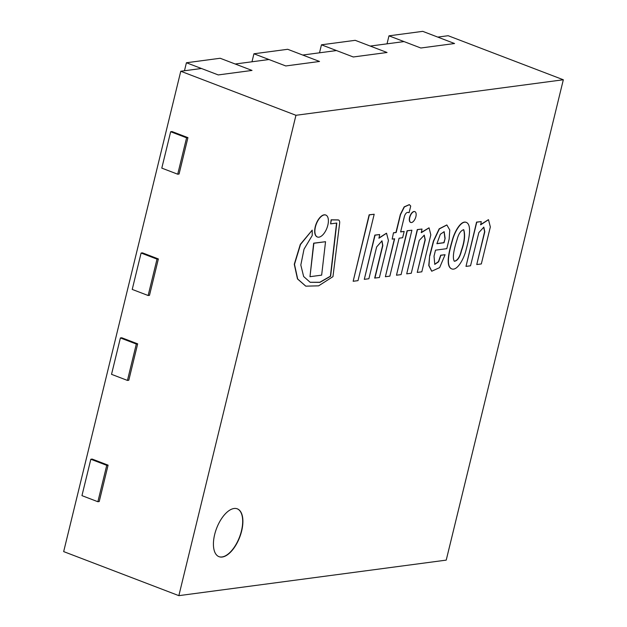 <?xml version="1.0" encoding="UTF-8"?>
<svg xmlns="http://www.w3.org/2000/svg" width="627" height="627" viewBox="0 0 627 627"><rect width="100%" height="100%" fill="white"/><g stroke="black" fill="none" stroke-linecap="round" stroke-linejoin="round"><path stroke-width="0.94" d="M241.661 530.967A25.613 12.375 -69.1 0 1 219.011 556.682A25.613 12.375 -69.1 0 1 216.597 528.342A25.613 12.375 -69.1 0 1 237.304 508.834A25.613 12.375 -69.1 0 1 241.661 530.967M295.952 115.29L563.328 79.762L446.228 560.123L178.852 595.65L295.952 115.29L180.772 71.243L201.447 68.5M178.852 595.65L63.672 551.603L180.772 71.243M563.328 79.762L448.148 35.715L437.764 37.095M235.203 64.009L268.967 59.526M302.723 55.043L336.487 50.552M370.243 46.069L404 41.586M218.909 556.643A25.613 12.375 110.9 0 0 241.45 530.881A25.613 12.375 110.9 0 0 237.202 508.795M422.739 31.35L388.975 35.833L420.811 48.005L454.567 43.522L422.739 31.35M388.975 35.833L387.024 43.835M355.219 40.324L321.455 44.807L353.291 56.979L387.047 52.496L355.219 40.324M321.455 44.807L319.504 52.809M287.699 49.29L253.935 53.781L285.771 65.953L319.527 61.47L287.699 49.29M253.935 53.781L251.983 61.783M220.179 58.264L186.423 62.755L218.251 74.926L252.015 70.436L220.179 58.264M186.423 62.755L184.471 70.757M481.324 263.943L490.338 226.966L488.504 219.716L480.76 224.756L481.238 221.59L476.771 222.185L465.994 266.389L470.524 265.793L478.848 232.586L483.825 227.154L484.796 231.794L476.755 264.547L481.324 263.943M483.723 227.123L484.585 231.716L476.755 264.547M481.238 221.59L476.567 222.107L465.994 266.389M488.394 219.677L480.478 224.685M457.083 239.553C458.564 233.824 460.774 230.532 463.721 229.678C465.383 234.906 464.654 241.904 461.519 250.667C459.92 257.336 457.522 260.871 454.332 261.271C451.761 257.25 454.951 246.309 457.083 239.553M454.23 261.224C457.397 260.667 459.756 257.117 461.307 250.588C464.38 241.967 465.148 234.984 463.612 229.639M466.386 222.436L466.284 222.397C461.111 219.999 454.356 231.747 452.13 240.784C449.159 250.988 445.429 265.809 451.338 268.724L451.44 268.764M452.333 240.862C449.363 251.066 445.64 265.887 451.55 268.811C457.201 271.428 464.231 258.457 466.331 248.888C469.012 239.122 471.919 225.101 466.496 222.475C461.323 220.085 454.559 231.833 452.333 240.862M436.901 243.691L440.342 234.239L444.167 231.684L445.115 238.385L444.049 242.743L436.901 243.691M436.925 243.582L443.845 242.665L445.115 238.385M444.904 238.299L444.065 231.645M446.785 224.96L439.166 228.816L433.437 241.011L429.683 255.659L428.97 265.589L431.776 271.209L439.637 267.611L445.084 254.727L440.883 255.283L438.618 261.788L434.785 264.359L434.025 256.192L435.499 250.165L446.8 248.668L449.151 239.028L449.771 230.031L446.886 224.999L439.378 228.894L433.649 241.089L429.895 255.738M445.084 254.727L440.671 255.205L438.461 261.608L434.683 264.312M429.683 255.659L428.758 265.511L431.674 271.17M332.961 276.64L339.638 223.236A4.781 2.312 110.9 0 0 338.651 220.061A4.781 2.312 110.9 0 0 338.314 219.983L331.362 219.881L330.601 223.863L336.793 223.04L330.617 276.272L319.911 282.377L310.185 282.315L303.648 276.523L300.819 265.025L304.024 249.17L312.222 235.501L312.207 230.14L300.513 244.483L294.486 264.351L297.684 279.007L305.804 286.155L318.626 285.841L332.961 276.64M312.207 230.14L300.302 244.405L294.275 264.273L297.48 278.921L305.702 286.108M336.574 223.063L330.405 276.193L319.77 282.275L310.083 282.268M338.541 220.022A4.781 2.312 110.9 0 0 338.439 219.975A4.781 2.312 110.9 0 0 338.102 219.905L331.15 219.803L330.601 223.863M421.814 271.812L430.82 234.874L429.08 227.867L421.352 232.648L422.01 229.043L417.488 229.647L406.711 273.85L411.281 273.247L419.228 240.454L424.26 235.149L425.271 239.835L417.253 272.416L421.814 271.812M424.15 235.109L425.059 239.757L417.253 272.416M422.01 229.043L417.276 229.568L406.711 273.85M428.978 227.828L421.164 232.539M415.881 216.652A5.784 2.798 110.9 0 0 414.902 211.66A5.784 2.798 110.9 0 0 410.223 216.064A5.784 2.798 110.9 0 0 410.771 222.46A5.784 2.798 110.9 0 0 415.881 216.652M414.792 211.62A5.784 2.798 110.9 0 0 414.69 211.581A5.784 2.798 110.9 0 0 410.011 215.986A5.784 2.798 110.9 0 0 410.56 222.381A5.784 2.798 110.9 0 0 410.661 222.42M327.827 225.218A11.748 5.674 110.9 0 0 325.828 215.069A11.748 5.674 110.9 0 0 316.329 224.019A11.748 5.674 110.9 0 0 317.442 237.014A11.748 5.674 110.9 0 0 327.827 225.218M325.726 215.037A11.748 5.674 110.9 0 0 325.625 214.99A11.748 5.674 110.9 0 0 316.126 223.933A11.748 5.674 110.9 0 0 317.231 236.935A11.748 5.674 110.9 0 0 317.333 236.975M409.282 204.637L404.156 206.871L400.332 214.489L395.95 232.445L393.49 232.766L392.173 239.114L394.634 238.785L385.386 276.726L389.853 276.131L399.101 238.197L402.636 237.727L404.164 231.457L400.622 231.927L404.486 216.096C405.677 212.898 407.213 211.769 409.094 212.718L410.724 206.04L409.384 204.668L404.368 206.949L400.535 214.567L396.162 232.523L393.701 232.852M404.164 231.457L400.653 231.818M394.399 238.816L385.386 276.726M393.49 232.766L392.173 239.114M381.874 240.823L382.627 245.494L374.687 278.051L379.413 277.526L388.442 240.502L386.538 233.244L379.045 238.158L379.656 234.553L375.064 235.164L364.295 279.344L368.888 278.733L376.639 246.944L381.984 240.862L382.831 245.572L374.899 278.129M379.656 234.553L374.852 235.086L364.295 279.344M386.436 233.213L378.794 238.08M411.908 230.211L407.088 230.744L396.483 275.214L401.084 274.602L411.908 230.211L407.299 230.822L396.483 275.214M325.538 241.708L313.657 243.174L309.981 276.695L321.651 275.143L325.538 241.708L313.868 243.26L309.981 276.695M374.194 214.238L369.138 214.802L353.158 281.28L358.009 280.637L374.194 214.238L369.35 214.881L353.158 281.28M120.4 337.945L121.748 337.765L137.666 343.855L128.794 380.244L127.446 380.424L136.318 344.035L120.4 337.945L111.528 374.335L127.446 380.424M137.666 343.855L136.318 344.035M141.099 253.034L142.447 252.853L158.365 258.943L149.492 295.333L148.144 295.513L157.016 259.123L141.099 253.034L132.226 289.423L148.144 295.513M158.365 258.943L157.016 259.123M170.669 131.733L172.017 131.552L187.935 137.642L179.063 174.032L177.715 174.212L186.587 137.815L170.669 131.733L161.797 168.122L177.715 174.212M187.935 137.642L186.587 137.815M90.829 459.254L92.177 459.074L108.095 465.156L99.223 501.545L97.875 501.725L106.747 465.336L90.829 459.254L81.957 495.643L97.875 501.725M108.095 465.156L106.747 465.336"/></g></svg>
